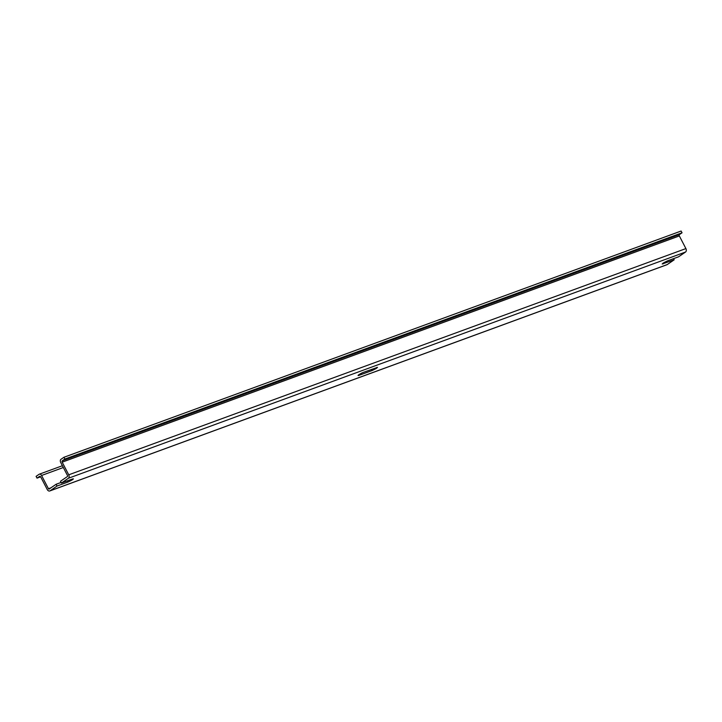 <?xml version="1.0" encoding="UTF-8"?>
<svg xmlns="http://www.w3.org/2000/svg" width="722" height="722" viewBox="0 0 722 722"><rect width="100%" height="100%" fill="white"/><g stroke="black" fill="none" stroke-linecap="round" stroke-linejoin="round"><path stroke-width="1.08" d="M377.534 367.363L363.536 372.29A3.691 0.46 -27.4 0 0 359.908 374.059A3.691 0.46 -27.4 0 0 358.067 375.494A3.691 0.46 -27.4 0 0 359.159 375.296L372.074 370.557L371.46 369.384M61.406 483.045L60.486 481.267L67.453 476.502A0.668 0.478 69.9 0 0 67.543 475.636L60.675 462.396A2.419 1.706 69.9 0 1 61.009 459.282L63.951 457.27L64.872 459.039L62.327 460.78A1.074 0.758 69.9 0 0 62.182 462.17L68.734 474.814A2.68 1.904 69.9 0 1 68.373 478.271L61.406 483.045L72.317 479.047C74.014 478.885 72.561 479.886 67.94 482.043L57.029 486.041L50.071 490.816A2.68 1.904 69.9 0 1 49.764 490.969A2.68 1.904 69.9 0 1 47.255 489.543L40.694 476.89A1.074 0.758 69.9 0 0 39.566 476.385L37.021 478.126L36.1 476.349L39.042 474.336A2.419 1.706 69.9 0 1 39.313 474.192A2.419 1.706 69.9 0 1 41.578 475.482L48.446 488.722L50.955 487.801M662.2 264.008L674.195 259.803L667.227 264.577A2.68 1.904 69.9 0 1 666.929 264.73A2.68 1.904 69.9 0 1 666.596 264.812M662.986 263.232L663.283 263.81C661.587 263.963 663.04 262.961 667.66 260.804L678.572 256.806L685.53 252.032A2.68 1.904 69.9 0 0 685.9 248.585L679.339 235.932A1.074 0.758 69.9 0 1 679.492 234.551L682.037 232.8L681.117 231.031L63.951 457.27M72.317 479.047L73.409 478.848M376.442 367.561C378.147 367.399 376.685 368.4 372.074 370.557M48.446 488.722A0.668 0.478 69.9 0 0 49.15 489.047L56.108 484.272L61.099 482.44M57.029 486.041L56.108 484.272M674.195 259.803L673.59 258.638M37.021 478.126L40.64 476.8M64.872 459.039L682.037 232.8M359.159 375.296L358.861 374.718M50.071 490.816L667.227 264.577M68.373 478.271L685.53 252.032M68.734 474.814L685.9 248.585M67.94 482.043L67.336 480.87M41.578 475.482L63.328 467.504M62.327 460.78L679.492 234.551M62.182 462.17L679.339 235.932M49.764 490.969L666.929 264.73M39.313 474.192L62.408 465.726"/></g></svg>
